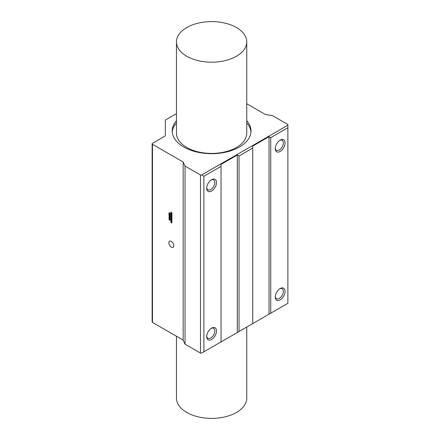 <?xml version="1.0" encoding="UTF-8"?>
<svg xmlns="http://www.w3.org/2000/svg" width="440" height="440" viewBox="0 0 440 440"><rect width="100%" height="100%" fill="white"/><g stroke="black" fill="none" stroke-linecap="round" stroke-linejoin="round"><path stroke-width="0.66" d="M176.468 336.254L176.468 398.101A35.145 20.29 0 0 0 186.758 412.445A35.145 20.29 0 0 0 225.055 416.845A35.145 20.29 0 0 0 246.752 398.101L246.752 327.052M186.758 56.248A35.145 20.29 180 0 1 176.468 41.899A35.145 20.29 180 0 1 186.758 27.555A35.145 20.29 180 0 1 225.055 23.155A35.145 20.29 180 0 1 246.752 41.899A35.145 20.29 180 0 1 225.055 60.643A35.145 20.29 180 0 1 186.758 56.248M246.752 41.899L246.752 133.128A35.145 20.29 180 0 1 211.607 153.417A35.145 20.29 180 0 1 176.468 133.128L176.468 41.899M246.752 122.865A39.386 22.737 180 0 1 250.949 132.038M172.271 132.038A39.386 22.737 180 0 1 176.468 122.865M246.752 120.687A39.386 22.737 180 0 1 250.993 130.95A39.386 22.737 180 0 1 211.607 153.687A39.386 22.737 180 0 1 172.227 130.95A39.386 22.737 180 0 1 176.468 120.687M152.13 143.814L152.13 321.915A1.21 0.699 0 0 0 152.482 322.41L183.161 340.12L183.161 162.019L152.482 144.309A1.21 0.699 180 0 1 152.13 143.814A1.21 0.699 180 0 1 152.482 143.319L164.984 136.103A1.21 0.699 0 0 0 165.336 135.608L165.336 120.065L176.468 113.641M211.162 328.4A5.731 3.311 -60 0 1 213.62 328.328A5.731 3.311 -60 0 1 213.62 334.945A5.731 3.311 -60 0 1 207.884 338.256A5.731 3.311 -60 0 1 206.718 336.089M206.701 336.622A6.941 4.01 120 0 0 211.607 339.455A6.941 4.01 120 0 0 216.519 330.952A6.941 4.01 120 0 0 211.607 328.119A6.941 4.01 120 0 0 206.701 336.622M221.034 341.902L203.896 351.791L203.896 176.264L221.034 166.37L221.034 341.902L237.314 332.502L237.314 154.996L239.03 155.98L252.742 148.066L252.742 146.086L269.022 136.686L270.732 137.676L287.87 127.782L287.87 303.314L270.732 313.209L270.732 137.676M206.701 188.205A6.941 4.01 120 0 0 211.607 191.037A6.941 4.01 120 0 0 216.519 182.534A6.941 4.01 120 0 0 211.607 179.702A6.941 4.01 120 0 0 206.701 188.205M211.162 179.982A5.731 3.311 -60 0 1 213.62 179.911A5.731 3.311 -60 0 1 213.62 186.527A5.731 3.311 -60 0 1 207.884 189.838A5.731 3.311 -60 0 1 206.718 187.671M279.708 288.822A5.731 3.311 -60 0 1 282.166 288.75A5.731 3.311 -60 0 1 282.166 295.367A5.731 3.311 -60 0 1 276.436 298.678A5.731 3.311 -60 0 1 275.27 296.511M275.248 297.044A6.941 4.01 120 0 0 280.159 299.877A6.941 4.01 120 0 0 285.07 291.374A6.941 4.01 120 0 0 280.159 288.541A6.941 4.01 120 0 0 275.248 297.044M275.248 148.627A6.941 4.01 120 0 0 280.159 151.459A6.941 4.01 120 0 0 285.07 142.956A6.941 4.01 120 0 0 280.159 140.124A6.941 4.01 120 0 0 275.248 148.627M279.708 140.404A5.731 3.311 -60 0 1 282.166 140.333A5.731 3.311 -60 0 1 282.166 146.949A5.731 3.311 -60 0 1 276.436 150.26A5.731 3.311 -60 0 1 275.27 148.093M171.336 247.11A3.514 2.03 60 0 1 169.037 244.013A3.514 2.03 60 0 1 169.576 241.197A3.514 2.03 60 0 1 173.09 243.227A3.514 2.03 60 0 1 173.09 247.286A3.514 2.03 60 0 1 171.336 247.11M170.77 216.959L171.847 217.256L172.046 217.707L171.402 217.778L170.962 216.744L170.962 217.415L172.046 217.707M171.781 217.8L171.781 217.311L170.852 217.019L171.781 217.8L171.793 217.305L170.852 217.019M171.066 222.464L171.705 221.969L171.958 222.981L171.622 222.877L171.952 222.613L171.727 222.096L171.303 222.602L170.852 222.327L170.869 221.639L171.066 222.464L171.715 221.964M170.852 222.327L171.061 221.65M171.309 222.596L170.841 222.332M171.672 222.97L171.963 222.607L171.534 222.063M170.148 214.242L168.965 213.565L169.598 213.813L168.922 212.608L169.45 213.395L170.159 213.213L169.521 213.521L170.181 214.253L168.965 213.444M170.203 213.301L169.521 213.521M169.604 213.807L168.96 212.575M171.6 220.534L171.881 221.65L170.77 220.566L171.132 220.22L170.995 221.062L171.815 221.535L171.622 220.506M171.815 221.535L171.617 220.512M170.88 220.237L170.935 221.117L171.875 221.656L172.046 221.309L171.875 221.656M169.752 214.357L170.032 215.479L168.922 214.39L169.285 214.049L169.147 214.885L169.966 215.358L169.774 214.33M169.966 215.358L169.769 214.335M170.027 215.485L170.198 215.138L170.027 215.485L169.087 214.94L169.031 214.06M171.974 220.358L170.841 219.709L170.797 218.834L170.907 219.654L171.336 219.923L171.38 219.186L171.43 219.978L171.847 220.22L172.002 219.466L171.864 220.336L170.847 219.709L170.814 218.801M171.336 219.923L171.38 219.186M171.936 219.434L171.903 220.226M170.154 216.161L168.971 215.369M171.721 218.367L172.046 218.614L171.721 218.488L171.683 219.109L170.77 217.866L171.721 218.367M170.77 217.866L171.721 219.071M171.628 218.944L171.639 218.433L170.951 218.042L171.628 218.944L171.628 218.438L170.951 218.042M172.002 218.642L171.721 218.488M170.203 217.206L169.092 217.058L170.181 217.8L168.982 216.92M168.922 216.992L170.055 217.113L168.993 215.897L170.198 216.651L169.092 216.068L170.198 217.212L169.087 217.063M170.154 216.678L169.087 216.073M170.154 217.789L168.911 216.997M170.044 217.118L168.993 215.897M172.051 215.859L170.946 215.617L171.985 216.689L170.83 216.387L171.815 216.507L170.825 215.452L171.815 215.738L170.791 214.698M171.826 215.732L170.786 214.704L172.046 215.864L170.951 215.617M170.764 215.518L171.826 216.502M171.996 216.684L170.781 216.354M168.922 219.159L169.263 218.922L169.004 219.225L169.378 219.714L169.868 219.197L170.11 220.209L169.78 220.16L170.104 219.846L169.879 219.323L169.455 219.83L169.004 219.555L169.213 218.878M170.121 220.204L169.769 220.115L170.11 219.841L169.686 219.296M169.219 219.698L169.609 219.17M169.835 220.198L170.11 220.209M169.23 219.813L168.911 219.164M170.786 213.439L171.903 214.198L171.903 214.984L170.775 214.44L171.963 214.615L170.819 213.439M171.87 214.847L171.837 214.253L170.77 213.527M171.908 214.979L172.046 214.676L171.6 214.924L170.819 214.363M170.132 219.181L168.922 217.899L170.17 218.042L169.769 218.086L169.769 218.708L170.176 219.214L168.933 217.855M169.675 218.614L169.686 218.07L169.043 217.976L169.675 218.614L169.675 218.075L169.043 217.976M170.165 218.147L169.769 218.086M170.786 212.036L171.903 212.795L171.908 213.582L170.775 213.043L171.963 213.213L170.819 212.036M171.87 213.444L171.837 212.85L170.77 212.124M171.908 213.582L172.046 213.274L171.6 213.521L170.819 212.96M203.896 351.791L201.669 353.078L200.47 353.078L200.47 174.977L185.042 166.073L183.161 162.019M270.732 313.209L237.314 332.502M252.742 323.593L252.742 148.066M239.03 331.513L239.03 155.98M269.022 314.193L269.022 136.686M246.752 103.747L265.419 114.526L272.443 115.61L287.87 124.52L287.87 125.213L201.669 174.977L203.896 176.264M287.87 127.782L287.87 125.213M221.034 166.37L221.034 164.395L237.314 154.996M201.669 174.977L200.47 174.977M183.161 340.12L185.042 344.173L200.47 353.078M185.042 344.173L185.042 166.073M152.482 322.41L152.482 144.309"/></g></svg>
